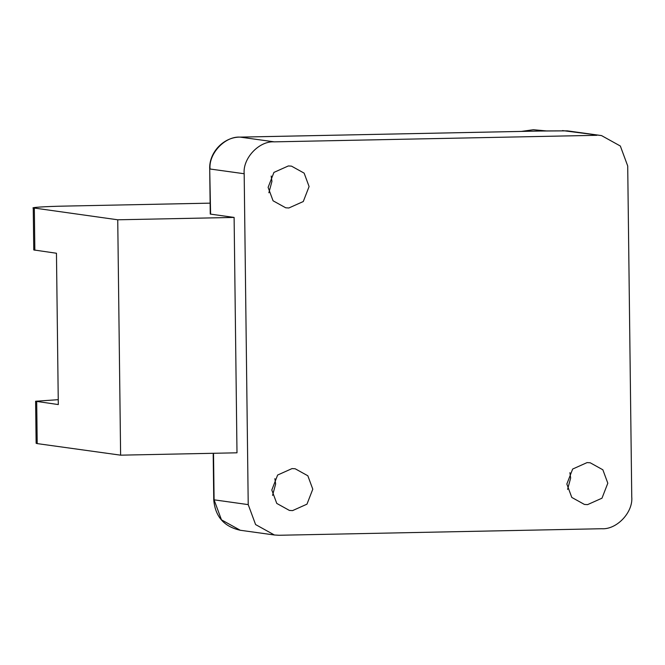 <?xml version="1.0" encoding="UTF-8"?>
<svg xmlns="http://www.w3.org/2000/svg" width="665" height="665" viewBox="0 0 665 665"><rect width="100%" height="100%" fill="white"/><g stroke="black" fill="none" stroke-linecap="round" stroke-linejoin="round"><path stroke-width="1" d="M117.738 219.791L234.113 217.43L236.989 452.807L120.614 455.168L117.738 219.791L33.25 207.904L33.765 249.94L56.459 253.249L58.304 404.569L35.611 401.253L58.246 399.673M596.837 135.311L274.279 141.853C259.184 140.764 242.625 158.295 244.18 173.74L248.22 504.619L255.593 524.569L274.404 534.993L279.084 535.267L601.642 528.733C616.746 529.822 633.304 512.283 631.75 496.838L627.71 165.967L620.337 146.017L601.517 135.585L562.499 130.581M312.791 489.182L306.972 504.161L292.558 510.612L289.408 510.429L276.765 503.422L271.81 490.014L277.629 475.034L292.043 468.584L295.185 468.767L307.837 475.774L312.791 489.182M607.81 483.197L601.991 498.185L587.577 504.627L584.435 504.444L571.792 497.437L566.838 484.029L572.656 469.049L587.07 462.599L590.212 462.782L602.856 469.789L607.81 483.197M309.092 186.549L303.273 201.537L288.859 207.987L285.717 207.796L273.066 200.788L268.111 187.38L273.93 172.401L288.344 165.951L291.494 166.134L304.138 173.141L309.092 186.549M120.614 455.168L37.207 443.605L36.691 401.569M35.611 401.253L36.126 443.281L37.207 443.605M34.846 250.256L34.331 208.22C27.814 207.613 45.129 206.433 65.827 206.075L210.123 203.149M210.606 214.172L209.708 168.91L210.256 214.072L234.113 217.43M268.868 192.759L271.935 181.395L271.187 176.025M567.586 489.407L570.653 478.044L569.905 472.674M272.559 495.383L275.634 484.029L274.886 478.659M521.46 131.404L533.297 129.733L546.256 130.905M539.98 131.038L567.395 130.855L601.517 135.585M544.51 130.939L567.395 130.855M244.18 173.74L210.057 169.01C208.502 153.565 225.061 136.026 240.156 137.123L239.932 137.123M274.279 141.853L240.156 137.123L542.391 130.988M248.22 504.619L213.748 499.781C215.144 516.489 223.989 526.655 240.281 530.263L221.47 519.839L214.097 499.889L213.523 453.289M541.077 131.013L240.048 137.115C223.739 136.874 208.935 152.476 209.708 168.91M213.182 453.297L213.748 499.781M240.281 530.263L274.404 534.993"/></g></svg>
